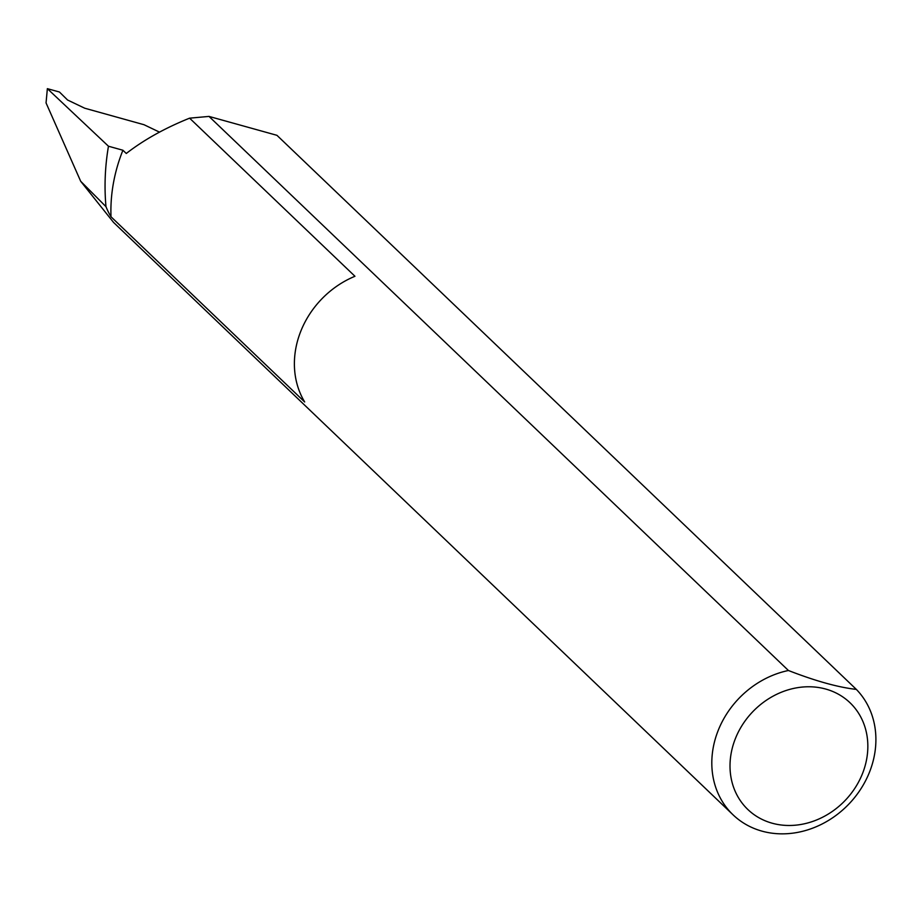 <?xml version="1.0" encoding="UTF-8"?>
<svg xmlns="http://www.w3.org/2000/svg" width="921" height="921" viewBox="0 0 921 921"><rect width="100%" height="100%" fill="white"/><g stroke="black" fill="none" stroke-linecap="round" stroke-linejoin="round"><path stroke-width="1.38" d="M122.907 150.238L126.281 153.473C143.849 139.854 164.963 128.088 189.599 118.164L354.953 276.277A87.956 76.247 133.7 0 0 300.856 331.065A87.956 76.247 133.7 0 0 304.678 401.97L111.004 216.769A163.236 141.512 -46.3 0 1 122.907 150.238L108.459 146.22L47.362 88.658L59.451 92.019L67.555 99.998L84.732 108.218L144.01 124.715L159.494 132.129M862.413 773.79A73.876 64.044 133.7 0 0 825.757 689.058A73.876 64.044 133.7 0 0 735.442 738.458A73.876 64.044 133.7 0 0 772.097 823.19A73.876 64.044 133.7 0 0 862.413 773.79M856.346 689.403A87.956 76.247 -46.3 0 1 869.436 772.316A87.956 76.247 -46.3 0 1 733.07 814.843A87.956 76.247 -46.3 0 1 718.276 730.238A87.956 76.247 -46.3 0 1 788.422 670.5C815.465 681.022 838.11 687.331 856.346 689.403L276.945 135.318L209.009 116.414L189.599 118.164M111.004 216.769A87.956 76.247 -46.3 0 1 105.984 206.672A248.658 215.56 -46.3 0 1 108.459 146.22M733.07 814.843L113.536 222.398L80.703 181.299L105.984 206.672M80.703 181.299L46.05 102.91L47.362 88.658M788.422 670.5L209.009 116.414"/></g></svg>
